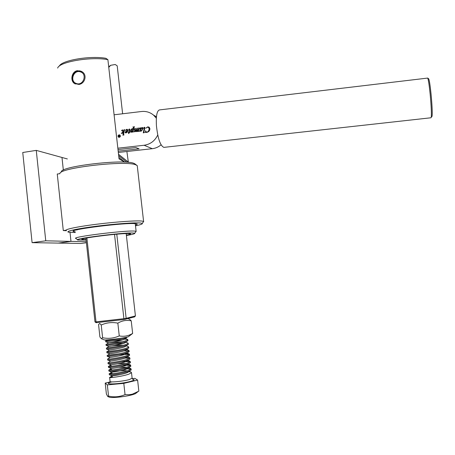 <?xml version="1.0" encoding="UTF-8"?>
<svg xmlns="http://www.w3.org/2000/svg" width="455" height="455" viewBox="0 0 455 455"><rect width="100%" height="100%" fill="white"/><g stroke="black" fill="none" stroke-linecap="round" stroke-linejoin="round"><path stroke-width="0.68" d="M86.393 242.737L80.848 243.47L58.24 243.095L70.98 241.389L45.75 240.814L36.264 150.383L61.988 157.475L63.342 170.13L61.988 157.475L67.363 158.954M36.264 150.383L22.75 152.499L32.095 242.657L58.24 243.095L70.98 241.389L70.019 232.442L70.98 241.389L86.285 241.736M32.095 242.657L45.75 240.814M137.376 166.809L137.239 165.592L135.647 164.778C125.227 160.183 58.109 168.054 59.923 173.685L57.262 174.015L63.291 230.554L65.964 230.224M66.475 230.731L63.291 230.554M75.206 231.817L73.312 231.458C67.863 229.604 126.291 222.319 135.658 223.689L136.887 223.905C137.655 224.184 137.165 224.588 135.419 225.123M135.499 225.822C140.686 224.742 142.927 223.928 142.21 223.377L140.595 223.018C135.209 222.421 115.297 223.82 96.631 226.192C77.919 228.552 65.418 231.254 68.295 232.158L75.28 232.533M66.22 230.588C63.768 229.542 77.14 226.687 96.614 224.247C116.048 221.801 136.506 220.419 142.051 221.079L143.723 221.471L142.995 222.387M61.499 172.03C58.246 166.632 123.51 158.789 133.815 163.322L135.567 164.374M73.619 231.077L73.295 231.083M76.656 229.906L77.049 229.934M78.914 84.437L74.472 83.515C69.973 80.694 71.617 71.463 77.407 70.679L82.44 71.958C87.451 75.405 84.687 83.777 78.914 84.437M86.063 239.677L82.076 239.489C77.714 238.409 121.912 232.886 129.351 233.586L130.392 233.716C131.142 233.989 129.8 234.467 126.359 235.15M59.355 66.094C61.38 60.356 90.289 55.453 105.856 58.297L107.898 59.662C91.313 56.352 58.951 61.863 57.671 68.102M126.399 235.502C132.604 234.439 135.357 233.682 134.663 233.244L133.372 233.045C124.636 232.186 71.56 238.869 77.913 240.024L86.103 240.041M75.922 238.494C69.78 237.14 125.739 230.116 134.828 231.112L136.181 231.333L135.704 231.936M128.378 162.378L126.888 151.504M122.622 113.773L117.202 65.827L115.223 64.508L110.662 65.298L108.7 66.777M124.698 162.139L119.045 158.897L107.898 59.662M118.88 157.424L124.818 162.145M108.768 67.391L110.662 65.298M118.681 155.69L126.956 162.264M128.06 161.855L118.528 154.285M118.789 137.137L119.324 137.217C120.438 136.705 120.586 136.005 119.773 135.112L119.637 135.05M119.267 137.194C120.382 136.682 120.529 135.982 119.71 135.089L119.102 134.964C117.981 135.482 117.834 136.187 118.664 137.08L119.267 137.194M119.091 134.816C117.817 135.402 117.652 136.204 118.59 137.217L119.278 137.347C120.547 136.767 120.717 135.965 119.784 134.953L119.091 134.816M119.699 134.907L119.147 134.839C117.873 135.425 117.709 136.227 118.653 137.239L118.732 137.279M428.491 78.675L428.741 78.874C429.423 80.615 430.197 85.716 431.067 94.185C432.108 105.361 432.449 112.709 432.102 116.23L431.738 116.662M430.982 117.777L431.255 117.231C431.607 113.551 431.238 105.85 430.151 94.117C429.236 85.233 428.428 79.881 427.728 78.072L159.557 109.905C156.947 110.605 155.906 115.923 156.44 125.87C157.868 138.661 160.348 145.833 163.88 147.374L164.238 147.34M124.061 134.89L122.901 135.243L123.669 131.444L122.486 132.809L122.873 133.218L121.269 133.4L122.895 131.99L122.23 130.278L121.474 130.812L122.412 129.794L123.271 131.586L124.022 129.681L124.528 129.618L123.544 134.515L124.061 134.89M128.611 133.571L128.663 132.547L128.088 132.399L128.702 132.325L129.283 129.43L128.526 129.897L129.436 128.975L129.8 129.294L129.283 132.257L129.811 132.331L128.611 133.571M139.065 131.205L137.91 131.558L138.229 129.789L137.12 131.523L136.437 131.637L136.523 129.806L135.442 131.58L134.583 131.859L134.902 128.884L134.168 129.288L135.135 128.316L135.453 128.577L135.095 131.444L136.392 129.743L136.881 128.185L137.382 128.128L136.966 131.228L138.269 129.391L138.621 127.986L139.128 127.929L138.53 130.943L139.065 131.205M144.485 132.547L143.285 132.9L144.315 127.792L143.507 128.191L144.514 127.229L144.866 127.497L143.916 132.291L144.485 132.547M157.749 134.999C154.888 140.913 150.332 144.332 144.076 145.264L117.839 148.199M114.091 114.796L141.528 111.509C146.055 111.043 150.065 112.249 153.557 115.132L156.338 118.226M145.463 132.507L145.611 130.744L146.214 131.967L146.942 132.121L148.063 131.614L148.944 130.147L149.126 128.651L148.523 127.428L147.471 127.178L145.708 128.253L147.699 126.86L149.172 127.207L149.905 128.64C149.843 130.648 148.859 131.882 146.954 132.337L145.463 132.507M140.174 131.148L139.651 131.358L140.282 128.191L139.668 128.549L140.464 127.696L140.652 128.805L141.556 127.764L142.625 127.616L142.955 128.282L141.795 130.784L140.959 131.205L140.271 130.699L140.174 131.148M133.639 131.831L132.473 132.183L132.661 131.262L131.302 132.32L130.403 131.45C130.46 129.982 131.154 129.038 132.485 128.623L133.167 128.731L133.423 127.337L132.866 126.985L134.543 126.786L133.861 127.718L133.167 131.159L133.201 131.717L133.639 131.831M126.189 131.12L127.269 130.75L126.888 129.857L125.244 130.38L126.752 129.288L127.377 129.402L127.866 130.545L127.354 131.984L126.166 132.888L125.409 132.866L125.341 131.836L127.269 130.75M161.081 144.815C158.505 147.011 155.582 148.296 152.311 148.688L118.317 152.453M154.734 116.247L156.463 116.713M118.175 151.157L139.076 148.831L135.863 147.568L117.993 149.558M145.384 132.519L145.611 130.744M146.356 132.041L146.942 132.121M146.999 132.143L148.063 131.614M148.12 131.637L148.944 130.147M148.995 130.17L149.126 128.651M149.183 128.68L148.341 127.315M145.782 128.247L147.699 126.86M147.756 126.882L148.939 127.059M143.348 132.883L144.252 128.219M144.303 128.247L144.315 127.792M143.558 128.219L144.104 127.417M144.161 127.445L144.514 127.229M139.713 131.33L140.265 128.293M139.719 128.577L140.464 127.696M141.556 127.764L140.652 128.805M141.613 127.792L142.17 127.502M142.222 127.525L142.551 127.571M140.646 131.171L140.271 130.699M140.709 130.966L141.522 130.721L142.392 128.503L142.079 128.026M140.413 130.431L140.629 130.926L141.465 130.699L142.335 128.481L142.119 128.048L140.925 128.697L140.413 130.431M137.973 131.535L138.229 129.789M136.523 131.677L136.255 131.302M136.307 131.324L136.523 129.806M134.657 131.893L134.384 131.444M134.441 131.472L134.43 130.966M134.487 130.994L134.902 128.884M134.225 129.311L135.135 128.316M135.152 131.467L135.448 131.239M135.499 131.262L136.392 129.743M136.443 129.772L136.881 128.185M136.932 128.213L137.376 128.162M137.285 131.131L138.269 129.391M138.32 129.419L138.621 127.986M138.678 128.009L139.122 127.957M132.536 132.16L132.661 131.262M130.943 132.274L130.403 131.45M130.46 131.472C130.517 130.005 131.211 129.066 132.541 128.651L132.485 128.623M132.541 128.651L133.167 128.731M133.218 128.759L133.423 127.337M132.923 127.008L134.538 126.82M131.37 131.904L132.923 130.238L132.911 128.924M132.866 130.215L133.099 129.061L132.433 128.85L131.029 131.364L131.285 131.865L132.923 130.238M128.515 133.582L128.663 132.547M128.145 132.422L128.702 132.325M128.759 132.354L129.18 129.954M129.237 129.982L129.283 129.43M128.583 129.92L129.066 129.152M129.123 129.174L129.436 128.975M129.829 132.229L129.283 132.257M127.326 130.778L127.246 130.448M127.303 130.477L126.843 129.829M125.301 130.403L126.752 129.288M126.808 129.317L127.32 129.368M125.495 132.905L125.159 132.468M125.216 132.49L125.341 131.836M125.398 131.859L126.245 131.148M125.853 132.695L127.315 130.994L126.427 131.279L125.643 132.399L126.024 132.706L127.258 130.972M122.969 135.22L123.669 131.444M122.52 133.082L122.895 133.099M121.349 133.275L122.566 132.342M122.622 132.365L122.895 131.99M122.952 132.013L122.31 130.352M121.531 130.841L122.412 129.794M123.743 131.085L123.271 131.586M123.8 131.108L124.022 129.681M124.084 129.703L124.522 129.652M119.233 136.83L119.5 136.221L118.778 136.597L119.546 136.796M119.602 136.819L119.5 136.221M118.971 136.83L119.29 136.853M119.489 135.272L119.705 136.955L118.846 136.966L119.238 136.102L118.516 135.357L119.426 136.085L119.58 135.26M119.546 136.068L119.432 135.249M119.238 136.102L118.516 135.357M118.687 136.637L119.182 136.079M118.846 136.966L118.63 136.614M116.787 234.188L126.154 318.341L135.419 315.924L134.595 316.896L123.936 319.529L96.761 322.629L96.039 322.652L94.987 321.901L85.898 238.158M86.894 237.971L96.005 321.873L123.897 318.682L114.529 234.388M135.419 315.924L126.183 233.58M94.987 321.901L96.005 321.873L96.761 322.629M123.936 319.529L123.897 318.682L126.154 318.341L125.534 319.291M128.919 336.319L128.395 336.723C125.256 337.963 105.509 340.511 104.167 339.845L101.385 338.708M131.398 334.414L132.638 333.396C128.458 335.995 123.999 336.831 119.261 335.909C113.904 338.31 108.353 338.918 102.62 337.735L101.397 338.713L99.912 336.99L98.559 324.534L99.736 323.425L101.232 325.024C106.538 322.618 112.078 321.992 117.851 323.147C122.173 320.593 126.638 319.825 131.233 320.838L129.652 319.353M132.638 333.396L131.233 320.838M119.261 335.909L117.851 323.147M102.62 337.735L101.232 325.024M76.309 83.475C83.146 86.285 87.644 74.165 80.586 71.936C73.75 69.166 69.279 81.235 76.309 83.475M75.354 84.016L74.967 83.771C68.597 79.835 74.313 68.432 81.223 71.304L81.928 71.606M128.31 368.044L130.642 368.396L131.108 369.05L128.458 370.438C121.963 372.759 107.659 374.545 109.234 373.714L112.135 372.981M109.234 373.714L109.331 374.784C109.797 375.273 122.713 373.487 128.566 371.388L131.211 369.989L131.165 369.579M127.844 371.627L131.017 372.025L131.518 372.713L128.867 374.135C122.372 376.49 108.062 378.264 109.638 377.388L112.533 376.621M121.451 338.167C114.194 339.828 104.343 341.108 105.64 340.789L108.557 340.323M125.148 338.725L124.34 339.299C121.024 340.829 107.824 342.928 108.449 342.751L105.685 341.756C105.315 341.995 118.755 340.09 124.886 338.253L127.61 336.956M124.613 339.106L127.616 339.402L127.855 339.834L125.188 340.983C118.67 342.968 104.422 344.89 106.038 344.435L114.427 343.315M106.072 345.408C105.81 345.681 119.193 343.792 125.296 341.927L127.036 341.33L127.923 340.448M127.883 342.979L128.264 343.474L125.597 344.657C119.079 346.682 104.826 348.593 106.436 348.086L116.065 346.795M106.476 349.07C106.305 349.372 119.637 347.501 125.699 345.601L127.4 345.009L128.327 344.082M128.264 346.602L128.668 347.12L126.007 348.337C119.494 350.401 105.23 352.289 106.834 351.743L117.583 350.299M106.879 352.733C106.8 353.063 120.075 351.203 126.109 349.275L127.77 348.689L128.737 347.717M126.001 349.935L128.759 350.265L129.072 350.771L126.416 352.011C119.904 354.121 105.634 355.992 107.232 355.4L118.954 353.814M107.232 355.4L107.283 356.401C107.3 356.76 120.512 354.911 126.518 352.955L128.134 352.375L129.14 351.357M124.511 353.535L129.135 353.888L129.482 354.422L126.82 355.696C120.313 357.84 106.038 359.7 107.636 359.058L110.19 357.385M107.636 359.058L107.693 360.07C107.795 360.457 120.95 358.625 126.928 356.635L128.498 356.06L129.544 354.997M125.222 357.147L129.516 357.511L129.885 358.074L127.229 359.376C120.723 361.566 106.442 363.409 108.034 362.72M108.045 362.817L108.097 363.744C108.296 364.159 121.394 362.339 127.337 360.32L128.856 359.757L129.993 359.012L129.948 358.642M125.91 360.758L129.891 361.139L130.295 361.731L127.639 363.062C121.138 365.297 106.845 367.117 108.438 366.383L111.338 365.706M108.438 366.383L108.506 367.418C108.796 367.862 121.832 366.053 127.747 364.006L129.214 363.454L130.397 362.669L130.357 362.282M126.575 364.375L130.266 364.768L130.699 365.388L128.048 366.753C121.548 369.022 107.249 370.831 108.836 370.046L111.737 369.341M108.836 370.046L108.916 371.098C109.297 371.564 122.276 369.767 128.156 367.697L130.807 366.326L130.761 365.934M122.048 340.067L113.13 340.738M122.725 343.661L114.859 344.208M128.651 351.123L124.016 350.856M129.089 354.763C127.434 354.371 124.164 354.354 119.284 354.724M129.527 358.409L125.233 358.068M129.959 362.055C128.617 361.651 125.819 361.577 121.565 361.833M130.392 365.706C129.163 365.297 126.553 365.194 122.566 365.405M130.818 369.358C129.686 368.942 127.246 368.823 123.504 368.994M136.58 392.756L135.328 393.723L133.213 394.479C126.501 396.618 111.282 398.301 109.268 397.135L107.875 396.589M110.104 381.938L105.202 383.087L106.39 394.047L107.807 396.567L108.552 396.089C114.205 397.408 119.705 396.919 125.045 394.622L129.044 394.73L132.342 394.189L138.843 391.135L137.609 380.067L134.885 378.372L132.217 378.623M105.202 383.087L107.329 384.896L123.805 383.372L137.609 380.067M107.329 384.896L108.552 396.089M123.805 383.372L125.045 394.622M108.449 342.751L122.367 341.733M125.552 342.376L124.715 342.968C121.36 344.537 108.307 346.608 108.847 346.403L109.041 346.374C111.941 345.857 116.611 345.521 123.043 345.356M125.95 346.033L125.085 346.642C121.684 348.246 108.796 350.287 109.246 350.06L112.721 349.582M126.353 349.685L125.455 350.322C122.008 351.96 109.28 353.967 109.649 353.723L114.074 353.108M126.518 352.955L125.825 354.001C122.332 355.673 109.769 357.653 110.047 357.385L107.312 356.407M126.973 356.623L126.189 357.687C122.657 359.387 110.252 361.344 110.451 361.048L107.716 360.081M127.417 360.292L126.558 361.378C122.981 363.107 110.736 365.035 110.855 364.717L108.125 363.755M117.726 363.744L126.115 363.534M127.861 363.972L126.928 365.069C123.305 366.827 111.225 368.726 111.265 368.391L109.28 369.881M118.823 367.31L126.678 367.185M128.293 367.646L127.292 368.766C123.635 370.552 111.708 372.417 111.668 372.065L111.981 371.923C113.562 371.411 123.476 370.285 127.229 370.836M128.725 371.331L127.656 372.463C123.965 374.277 112.197 376.114 112.078 375.739L120.859 374.465M152.311 148.688L144.076 145.264M132.706 379.277C135.05 379.561 134.475 380.221 130.989 381.256C120.342 384.356 100.066 384.987 111.822 381.904M109.638 377.388L110.064 381.29C108.489 382.729 123.021 381.426 129.47 379.538L132.121 378.128M137.239 165.592L143.592 221.403M134.64 163.652L136.5 165.114M142.21 223.377L143.723 221.471M73.898 230.742L73.312 231.458M74.472 83.515L74.967 83.771M82.452 239.029L82.076 239.489M134.663 233.244L136.181 231.333M135.254 223.655L136.119 231.311M77.657 239.819L75.996 238.517M428.741 78.874L427.728 78.072M156.457 116.753L153.557 115.132M431.067 117.765L163.88 147.374M432.102 116.23L431.255 117.231M127.963 318.648L129.846 319.433M128.395 336.723L132.541 333.538M132.871 379.379L132.149 378.423L131.518 372.713M105.64 340.789L105.742 341.722M106.038 344.435L106.14 345.373M106.436 348.086L106.538 349.025M106.834 351.743L106.936 352.682M127.855 339.834L127.963 340.767M128.264 343.474L128.367 344.412M128.668 347.12L128.771 348.058M129.072 350.771L129.18 351.704M129.482 354.422L129.584 355.355M129.885 358.074L129.993 359.012M130.295 361.731L130.397 362.669M130.699 365.388L130.807 366.326M131.108 369.05L131.211 369.989M135.328 393.723L137.933 391.709M110.093 382.393L110.11 381.597M107.096 339.874L105.867 340.738M125.352 338.583L127.616 339.402M108.626 342.729L106.288 344.378M125.779 342.217L127.997 343.019M109.041 346.374L106.715 348.018M126.2 345.857L128.378 346.642M109.462 350.014L107.135 351.658M126.063 349.292L128.759 350.265M109.803 353.717L107.562 355.298M126.53 352.949L129.135 353.888M127.002 356.612L129.516 357.511M110.582 361.06L108.421 362.589M127.474 360.275L129.891 361.139M110.974 364.728L108.847 366.235M127.94 363.937L130.266 364.768M128.412 367.606L130.642 368.396M111.981 371.923L109.712 373.527M128.884 371.274L131.017 372.025M112.408 375.574L110.15 377.178M124.34 339.299L126.666 337.655M124.715 342.968L127.036 341.33M108.847 346.403L106.089 345.413M125.085 346.642L127.4 345.009M109.246 350.06L106.493 349.076M125.455 350.322L127.77 348.689M109.649 353.723L106.902 352.739M125.825 354.001L128.134 352.375M126.189 357.687L128.498 356.06M126.558 361.378L128.856 359.757M126.928 365.069L129.214 363.454M111.265 368.391L108.54 367.43M127.292 368.766L129.573 367.151M111.668 372.065L108.95 371.109M127.656 372.463L129.931 370.853M112.078 375.739L109.365 374.795"/></g></svg>
